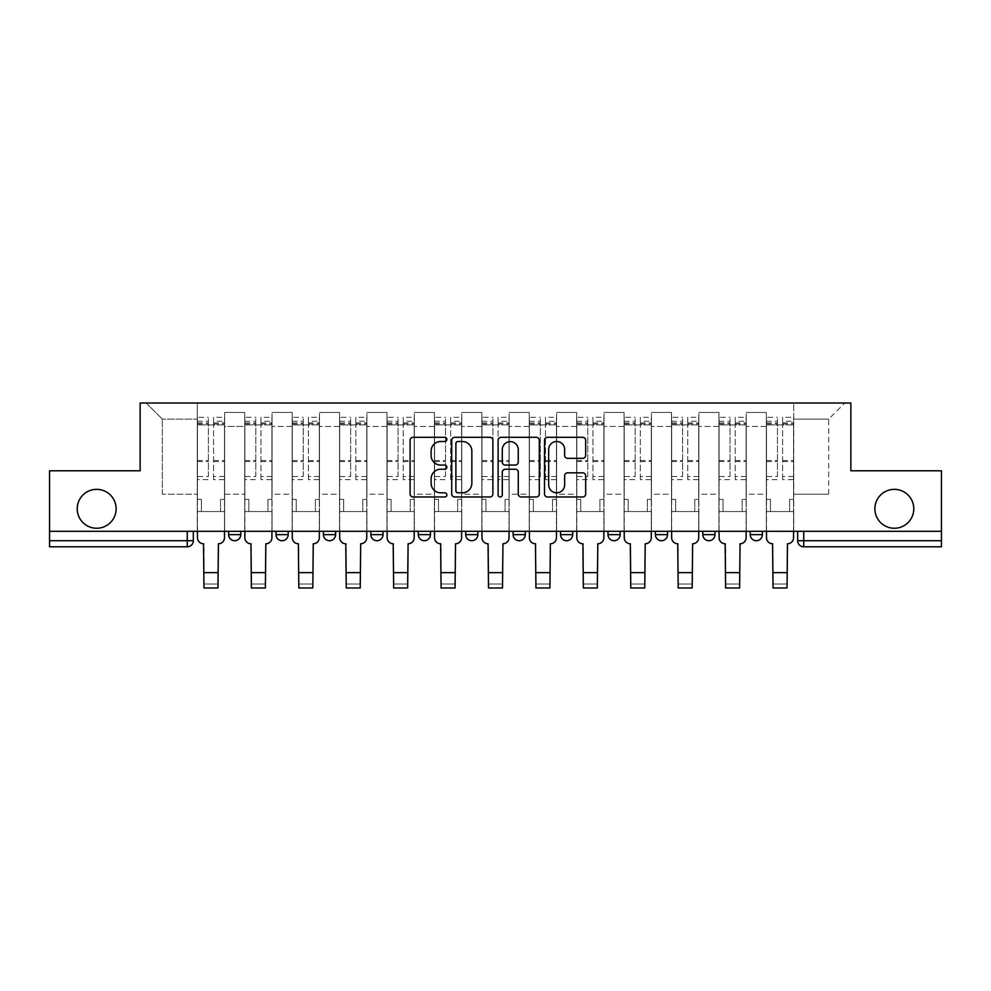 <?xml version="1.0" encoding="UTF-8"?>
<svg xmlns="http://www.w3.org/2000/svg" width="991" height="991" viewBox="0 0 991 991"><rect width="100%" height="100%" fill="white"/><g stroke="black" fill="none" stroke-linecap="round" stroke-linejoin="round"><path stroke-width="0.74" stroke-dasharray="4.96 3.72" d="M446.867 439.409A2.093 2.093 0 0 0 444.773 437.316L413.074 437.316A2.985 2.985 0 0 0 410.088 440.301L410.088 494.014A2.985 2.985 0 0 0 413.074 496.986L444.773 496.986A2.093 2.093 0 0 0 446.867 494.905A2.093 2.093 0 0 0 444.773 492.812L440.673 492.812A9.551 9.551 0 0 1 431.122 483.261L431.122 478.789A9.551 9.551 0 0 1 440.673 469.239L444.773 469.239A2.093 2.093 0 0 0 446.867 467.157A2.093 2.093 0 0 0 444.773 465.064L440.673 465.064A9.551 9.551 0 0 1 431.122 455.513L431.122 451.041A9.551 9.551 0 0 1 440.673 441.49L444.773 441.49A2.093 2.093 0 0 0 446.867 439.409M874.88 508.804A19.461 19.461 0 0 0 894.328 528.253A19.461 19.461 0 0 0 913.789 508.804A19.461 19.461 0 0 0 894.328 489.343A19.461 19.461 0 0 0 874.88 508.804M77.211 508.804A19.461 19.461 0 0 0 96.672 528.253A19.461 19.461 0 0 0 116.12 508.804A19.461 19.461 0 0 0 96.672 489.343A19.461 19.461 0 0 0 77.211 508.804M750.237 531.3L762.401 531.3L750.237 531.3L750.237 534.644A6.082 6.082 0 0 0 756.319 540.714M714.982 531.3L702.817 531.3L714.982 531.3L714.982 534.644A6.082 6.082 0 0 1 708.899 540.714A6.082 6.082 0 0 1 702.817 534.644L714.982 534.644A6.082 6.082 0 0 1 708.899 540.714M655.398 531.3L667.562 531.3L655.398 531.3M607.979 531.3L620.131 531.3L607.979 531.3L607.979 534.644A6.082 6.082 0 0 0 614.061 540.714A6.082 6.082 0 0 0 620.131 534.644L607.979 534.644M560.559 531.3L572.711 531.3L572.711 534.644A6.082 6.082 0 0 1 566.629 540.714A6.082 6.082 0 0 1 560.559 534.644L560.559 531.3L572.711 531.3M513.127 531.3L525.292 531.3L525.292 534.644A6.082 6.082 0 0 1 519.21 540.714A6.082 6.082 0 0 0 525.292 534.644L513.127 534.644L513.127 531.3L525.292 531.3M465.708 531.3L477.873 531.3L477.873 534.644L465.708 534.644L465.708 531.3L477.873 531.3M430.441 531.3L418.289 531.3L430.441 531.3L430.441 534.644A6.082 6.082 0 0 1 424.371 540.714A6.082 6.082 0 0 0 430.441 534.644L418.289 534.644M370.869 531.3L383.022 531.3L370.869 531.3M323.438 531.3L335.602 531.3L323.438 531.3M276.018 531.3L288.183 531.3L276.018 531.3M228.599 531.3L240.763 531.3L228.599 531.3M797.668 531.3L797.668 540.714L803.738 540.714L803.738 531.3L797.668 531.3L941.45 531.3L941.45 540.714L803.738 540.714L803.738 546.797L941.45 546.797L941.45 540.714M941.45 531.3L49.55 531.3L49.55 470.799L140.14 470.799L140.14 403.015L850.86 403.015L850.86 470.799L941.45 470.799L941.45 531.3L803.738 531.3M193.332 531.3L193.332 540.714L49.55 540.714L49.55 546.797L187.262 546.797L187.262 531.3L193.332 531.3L49.55 531.3L49.55 540.714M224.647 426.415L224.647 494.212L224.647 426.415L244.715 426.415L244.715 412.429L244.715 494.212L244.715 426.415L224.647 426.415M224.647 531.3L224.647 412.429L244.715 412.429L224.647 412.429L224.647 531.3L224.647 511.529L197.283 511.529L224.647 511.529L224.647 531.3L197.283 531.3L197.283 403.015L793.717 403.015L146.222 403.015L197.283 403.015L197.283 494.212L197.283 419.119L162.326 419.119L197.283 419.119L197.283 403.015L197.283 531.3L197.283 511.529L197.283 531.3L224.647 531.3M244.715 531.3L244.715 412.429L224.647 412.429L244.715 412.429L244.715 531.3L244.715 511.529L272.067 511.529L244.715 511.529L244.715 531.3L272.067 531.3L272.067 412.429L272.067 426.415L272.067 412.429L292.134 412.429L292.134 426.415L292.134 412.429L272.067 412.429L272.067 531.3L272.067 511.529L272.067 531.3L244.715 531.3M272.067 494.212L272.067 426.415L272.067 494.212L292.134 494.212L292.134 426.415L292.134 494.212L272.067 494.212M292.134 531.3L292.134 412.429L272.067 412.429L292.134 412.429L292.134 531.3L292.134 511.529L319.486 511.529L292.134 511.529L292.134 531.3L319.486 531.3L319.486 412.429L319.486 426.415L319.486 412.429L339.554 412.429L339.554 426.415L339.554 412.429L319.486 412.429L319.486 531.3L319.486 511.529L319.486 531.3L292.134 531.3M319.486 494.212L319.486 426.415L319.486 494.212L339.554 494.212L339.554 426.415L339.554 494.212L319.486 494.212M339.554 531.3L339.554 412.429L319.486 412.429L339.554 412.429L339.554 531.3L339.554 511.529L366.918 511.529L339.554 511.529L339.554 531.3L366.918 531.3L366.918 412.429L366.918 426.415L366.918 412.429L386.973 412.429L386.973 426.415L386.973 412.429L366.918 412.429L366.918 531.3L366.918 511.529L366.918 531.3L339.554 531.3M366.918 494.212L366.918 426.415L366.918 494.212L386.973 494.212L386.973 426.415L386.973 494.212L366.918 494.212M386.973 531.3L386.973 412.429L366.918 412.429L386.973 412.429L386.973 531.3L386.973 511.529L414.337 511.529L386.973 511.529L386.973 531.3L414.337 531.3L414.337 412.429L414.337 426.415L414.337 412.429L434.392 412.429L434.392 426.415L434.392 412.429L414.337 412.429L414.337 531.3L414.337 511.529L414.337 531.3L386.973 531.3M414.337 494.212L414.337 426.415L414.337 494.212L434.392 494.212L434.392 426.415L434.392 494.212L414.337 494.212M434.392 531.3L434.392 412.429L414.337 412.429L434.392 412.429L434.392 531.3L434.392 511.529L461.756 511.529L434.392 511.529L434.392 531.3L461.756 531.3L461.756 412.429L461.756 426.415L461.756 412.429L481.824 412.429L481.824 426.415L481.824 412.429L461.756 412.429L461.756 531.3L461.756 511.529L461.756 531.3L434.392 531.3M461.756 494.212L461.756 426.415L461.756 494.212L481.824 494.212L481.824 426.415L481.824 494.212L461.756 494.212M481.824 531.3L481.824 412.429L461.756 412.429L481.824 412.429L481.824 531.3L481.824 511.529L509.176 511.529L481.824 511.529L481.824 531.3L509.176 531.3L509.176 412.429L509.176 426.415L509.176 412.429L529.244 412.429L529.244 426.415L529.244 412.429L509.176 412.429L509.176 531.3L509.176 511.529L509.176 531.3L481.824 531.3M509.176 494.212L509.176 426.415L509.176 494.212L529.244 494.212L529.244 426.415L529.244 494.212L509.176 494.212M529.244 531.3L529.244 412.429L509.176 412.429L529.244 412.429L529.244 531.3L529.244 511.529L556.608 511.529L529.244 511.529L529.244 531.3L556.608 531.3L556.608 412.429L556.608 426.415L556.608 412.429L576.663 412.429L576.663 426.415L576.663 412.429L556.608 412.429L556.608 531.3L556.608 511.529L556.608 531.3L529.244 531.3M556.608 494.212L556.608 426.415L556.608 494.212L576.663 494.212L576.663 426.415L576.663 494.212L556.608 494.212M576.663 531.3L576.663 412.429L556.608 412.429L576.663 412.429L576.663 531.3L576.663 511.529L604.027 511.529L576.663 511.529L576.663 531.3L604.027 531.3L604.027 412.429L604.027 426.415L604.027 412.429L624.082 412.429L624.082 426.415L624.082 412.429L604.027 412.429L604.027 531.3L604.027 511.529L604.027 531.3L576.663 531.3M604.027 494.212L604.027 426.415L604.027 494.212L624.082 494.212L624.082 426.415L624.082 494.212L604.027 494.212M624.082 531.3L624.082 412.429L604.027 412.429L624.082 412.429L624.082 531.3L624.082 511.529L651.446 511.529L624.082 511.529L624.082 531.3L651.446 531.3L651.446 412.429L651.446 426.415L651.446 412.429L671.514 412.429L671.514 426.415L671.514 412.429L651.446 412.429L651.446 531.3L651.446 511.529L651.446 531.3L624.082 531.3M651.446 494.212L651.446 426.415L651.446 494.212L671.514 494.212L671.514 426.415L671.514 494.212L651.446 494.212M671.514 531.3L671.514 412.429L651.446 412.429L671.514 412.429L671.514 531.3L671.514 511.529L698.866 511.529L671.514 511.529L671.514 531.3L698.866 531.3L698.866 412.429L698.866 426.415L698.866 412.429L718.933 412.429L718.933 426.415L718.933 412.429L698.866 412.429L698.866 531.3L698.866 511.529L698.866 531.3L671.514 531.3M698.866 494.212L698.866 426.415L698.866 494.212L718.933 494.212L718.933 426.415L718.933 494.212L698.866 494.212M718.933 531.3L718.933 412.429L698.866 412.429L718.933 412.429L718.933 531.3L718.933 511.529L746.285 511.529L718.933 511.529L718.933 531.3L746.285 531.3L746.285 412.429L746.285 426.415L746.285 412.429L766.353 412.429L766.353 426.415L766.353 412.429L746.285 412.429L746.285 531.3L746.285 511.529L746.285 531.3L718.933 531.3M746.285 494.212L746.285 426.415L746.285 494.212L766.353 494.212L766.353 426.415L766.353 494.212L746.285 494.212M766.353 531.3L766.353 412.429L746.285 412.429L766.353 412.429L766.353 531.3L766.353 511.529L793.717 511.529L766.353 511.529L766.353 531.3L793.717 531.3L793.717 403.015L844.778 403.015L793.717 403.015L793.717 419.119L828.674 419.119L793.717 419.119L793.717 494.212L793.717 403.015L793.717 531.3L766.353 531.3L793.717 531.3L793.717 511.529L793.717 531.3L766.353 531.3M224.647 494.212L244.715 494.212L224.647 494.212M162.326 494.212L162.326 419.119L162.326 494.212L197.283 494.212L162.326 494.212M828.674 494.212L828.674 419.119L844.778 403.015L828.674 419.119L828.674 494.212L793.717 494.212L828.674 494.212M49.55 531.3L187.262 531.3M335.602 534.644L323.438 534.644A6.082 6.082 0 0 0 329.52 540.714M383.022 534.644L370.869 534.644A6.082 6.082 0 0 0 376.939 540.714M667.562 534.644A6.082 6.082 0 0 1 661.48 540.714A6.082 6.082 0 0 1 655.398 534.644L667.562 534.644A6.082 6.082 0 0 1 661.48 540.714M146.222 403.015L162.326 419.119L146.222 403.015M492.886 494.014L492.886 440.301A2.985 2.985 0 0 0 489.901 437.316L454.696 437.316A2.985 2.985 0 0 0 451.71 440.301L451.71 494.014A2.985 2.985 0 0 0 454.696 496.986L489.901 496.986A2.985 2.985 0 0 0 492.886 494.014M457.978 441.49A2.093 2.093 0 0 0 455.885 443.584L455.885 490.731A2.093 2.093 0 0 0 457.978 492.812L462.301 492.812A9.551 9.551 0 0 0 471.852 483.261L471.852 451.041A9.551 9.551 0 0 0 462.301 441.49L457.978 441.49M501.099 437.316L536.304 437.316A2.985 2.985 0 0 1 539.29 440.301L539.29 494.014A2.985 2.985 0 0 1 536.304 496.986L521.241 496.986A2.985 2.985 0 0 1 518.256 494.014L518.256 472.224A2.985 2.985 0 0 0 515.27 469.239L505.274 469.239A2.985 2.985 0 0 0 502.288 472.224L502.288 494.905A2.093 2.093 0 0 1 500.195 496.986A2.093 2.093 0 0 1 498.114 494.905L498.114 440.301A2.985 2.985 0 0 1 501.099 437.316M518.256 449.629A7.978 7.978 0 0 0 510.266 441.639A7.978 7.978 0 0 0 502.288 449.629L502.288 462.079A2.985 2.985 0 0 0 505.274 465.064L515.27 465.064A2.985 2.985 0 0 0 518.256 462.079L518.256 449.629M567.632 458.35L582.708 458.35A2.985 2.985 0 0 0 585.681 455.365L585.681 440.301A2.985 2.985 0 0 0 582.708 437.316L547.49 437.316A2.985 2.985 0 0 0 544.505 440.301L544.505 494.014A2.985 2.985 0 0 0 547.49 496.986L582.708 496.986A2.985 2.985 0 0 0 585.681 494.014L585.681 475.804A2.985 2.985 0 0 0 582.708 472.818L567.632 472.818A2.985 2.985 0 0 0 564.647 475.804L564.647 484.834A7.978 7.978 0 0 1 556.669 492.812A7.978 7.978 0 0 1 548.692 484.834L548.692 449.468A7.978 7.978 0 0 1 556.669 441.49A7.978 7.978 0 0 1 564.647 449.468L564.647 455.365A2.985 2.985 0 0 0 567.632 458.35M217.958 587.985L217.958 584.033L203.973 584.033L203.973 587.985M203.973 543.762L203.514 543.762A6.082 6.082 -40.2 0 1 197.444 537.679L197.444 421.249L197.444 476.522L208.383 476.522L208.383 421.249L208.383 424.904L224.499 424.904L224.499 421.249L224.499 479.619L224.499 417.298L224.499 537.679A6.082 6.082 -40.2 0 1 218.416 543.762L217.958 584.033L203.973 584.033L203.973 543.762M224.499 531.3L224.499 511.529L220.547 511.529L224.499 511.529L224.499 499.377L220.547 499.377L220.547 511.529L220.547 499.377L224.499 499.377L224.499 424.904L213.548 424.904L213.548 421.249L224.499 421.249M197.444 531.3L197.444 499.377L201.396 499.377L201.396 511.529L197.444 511.529L201.396 511.529L201.396 499.377L197.444 499.377L197.444 424.904L213.548 424.904L213.548 417.298L224.499 417.298M224.499 476.522L213.548 476.522L213.548 421.249M213.548 476.522L213.548 479.619L224.499 479.619M213.548 479.619L213.548 417.298M208.383 476.522L208.383 417.298L208.383 424.904L197.444 424.904L197.444 417.298L208.383 417.298M197.444 476.522L197.444 479.619L208.383 479.619M197.444 479.619L197.444 417.298M265.377 587.985L265.377 584.033L251.392 584.033L251.392 587.985M251.392 543.762L250.946 543.762A6.082 6.082 -40.2 0 1 244.864 537.679L244.864 421.249L244.864 476.522L255.802 476.522L255.802 421.249L255.802 424.904L271.918 424.904L271.918 421.249L271.918 479.619L271.918 417.298L271.918 537.679A6.082 6.082 -40.2 0 1 265.836 543.762L265.377 584.033L251.392 584.033L251.392 543.762M271.918 531.3L271.918 511.529L267.966 511.529L271.918 511.529L271.918 499.377L267.966 499.377L267.966 511.529L267.966 499.377L271.918 499.377L271.918 424.904L260.967 424.904L260.967 421.249L271.918 421.249M244.864 531.3L244.864 499.377L248.815 499.377L248.815 511.529L244.864 511.529L248.815 511.529L248.815 499.377L244.864 499.377L244.864 424.904L260.967 424.904L260.967 417.298L271.918 417.298M271.918 476.522L260.967 476.522L260.967 421.249M260.967 476.522L260.967 479.619L271.918 479.619M260.967 479.619L260.967 417.298M255.802 476.522L255.802 417.298L255.802 424.904L244.864 424.904L244.864 417.298L255.802 417.298M244.864 476.522L244.864 479.619L255.802 479.619M244.864 479.619L244.864 417.298M312.809 587.985L312.809 584.033L298.824 584.033L298.824 587.985M298.824 543.762L298.365 543.762A6.082 6.082 -40.2 0 1 292.283 537.679L292.283 421.249L292.283 476.522L303.234 476.522L303.234 421.249L303.234 424.904L319.337 424.904L319.337 421.249L319.337 479.619L319.337 417.298L319.337 537.679A6.082 6.082 -40.2 0 1 313.255 543.762L312.809 584.033L298.824 584.033L298.824 543.762M319.337 531.3L319.337 511.529L315.386 511.529L319.337 511.529L319.337 499.377L315.386 499.377L315.386 511.529L315.386 499.377L319.337 499.377L319.337 424.904L308.399 424.904L308.399 421.249L319.337 421.249M292.283 531.3L292.283 499.377L296.235 499.377L296.235 511.529L292.283 511.529L296.235 511.529L296.235 499.377L292.283 499.377L292.283 424.904L308.399 424.904L308.399 417.298L319.337 417.298M319.337 476.522L308.399 476.522L308.399 421.249M308.399 476.522L308.399 479.619L319.337 479.619M308.399 479.619L308.399 417.298M303.234 476.522L303.234 417.298L303.234 424.904L292.283 424.904L292.283 417.298L303.234 417.298M292.283 476.522L292.283 479.619L303.234 479.619M292.283 479.619L292.283 417.298M360.228 587.985L360.228 584.033L346.243 584.033L346.243 587.985M346.243 543.762L345.785 543.762A6.082 6.082 -40.2 0 1 339.702 537.679L339.702 421.249L339.702 476.522L350.653 476.522L350.653 421.249L350.653 424.904L366.757 424.904L366.757 421.249L366.757 479.619L366.757 417.298L366.757 537.679A6.082 6.082 -40.2 0 1 360.687 543.762L360.228 584.033L346.243 584.033L346.243 543.762M366.757 531.3L366.757 511.529L362.805 511.529L366.757 511.529L366.757 499.377L362.805 499.377L362.805 511.529L362.805 499.377L366.757 499.377L366.757 424.904L355.819 424.904L355.819 421.249L366.757 421.249M339.702 531.3L339.702 499.377L343.654 499.377L343.654 511.529L339.702 511.529L343.654 511.529L343.654 499.377L339.702 499.377L339.702 424.904L355.819 424.904L355.819 417.298L366.757 417.298M366.757 476.522L355.819 476.522L355.819 421.249M355.819 476.522L355.819 479.619L366.757 479.619M355.819 479.619L355.819 417.298M350.653 476.522L350.653 417.298L350.653 424.904L339.702 424.904L339.702 417.298L350.653 417.298M339.702 476.522L339.702 479.619L350.653 479.619M339.702 479.619L339.702 417.298M407.648 587.985L407.648 584.033L393.662 584.033L393.662 587.985M393.662 543.762L393.204 543.762A6.082 6.082 -40.2 0 1 387.134 537.679L387.134 421.249L387.134 476.522L398.072 476.522L398.072 421.249L398.072 424.904L414.188 424.904L414.188 421.249L414.188 479.619L414.188 417.298L414.188 537.679A6.082 6.082 -40.2 0 1 408.106 543.762L407.648 584.033L393.662 584.033L393.662 543.762M414.188 531.3L414.188 511.529L410.237 511.529L414.188 511.529L414.188 499.377L410.237 499.377L410.237 511.529L410.237 499.377L414.188 499.377L414.188 424.904L403.238 424.904L403.238 421.249L414.188 421.249M387.134 531.3L387.134 499.377L391.086 499.377L391.086 511.529L387.134 511.529L391.086 511.529L391.086 499.377L387.134 499.377L387.134 424.904L403.238 424.904L403.238 417.298L414.188 417.298M414.188 476.522L403.238 476.522L403.238 421.249M403.238 476.522L403.238 479.619L414.188 479.619M403.238 479.619L403.238 417.298M398.072 476.522L398.072 417.298L398.072 424.904L387.134 424.904L387.134 417.298L398.072 417.298M387.134 476.522L387.134 479.619L398.072 479.619M387.134 479.619L387.134 417.298M455.067 587.985L455.067 584.033L441.082 584.033L441.082 587.985M441.082 543.762L440.636 543.762A6.082 6.082 -40.2 0 1 434.554 537.679L434.554 421.249L434.554 476.522L445.492 476.522L445.492 421.249L445.492 424.904L461.608 424.904L461.608 421.249L461.608 479.619L461.608 417.298L461.608 537.679A6.082 6.082 -40.2 0 1 455.526 543.762L455.067 584.033L441.082 584.033L441.082 543.762M461.608 531.3L461.608 511.529L457.656 511.529L461.608 511.529L461.608 499.377L457.656 499.377L457.656 511.529L457.656 499.377L461.608 499.377L461.608 424.904L450.657 424.904L450.657 421.249L461.608 421.249M434.554 531.3L434.554 499.377L438.505 499.377L438.505 511.529L434.554 511.529L438.505 511.529L438.505 499.377L434.554 499.377L434.554 424.904L450.657 424.904L450.657 417.298L461.608 417.298M461.608 476.522L450.657 476.522L450.657 421.249M450.657 476.522L450.657 479.619L461.608 479.619M450.657 479.619L450.657 417.298M445.492 476.522L445.492 417.298L445.492 424.904L434.554 424.904L434.554 417.298L445.492 417.298M434.554 476.522L434.554 479.619L445.492 479.619M434.554 479.619L434.554 417.298M502.487 587.985L502.487 584.033L488.513 584.033L488.513 587.985M488.513 543.762L488.055 543.762A6.082 6.082 -40.2 0 1 481.973 537.679L481.973 421.249L481.973 476.522L492.911 476.522L492.911 421.249L492.911 424.904L509.027 424.904L509.027 421.249L509.027 479.619L509.027 417.298L509.027 537.679A6.082 6.082 -40.2 0 1 502.945 543.762L502.487 584.033L488.513 584.033L488.513 543.762M509.027 531.3L509.027 511.529L505.076 511.529L509.027 511.529L509.027 499.377L505.076 499.377L505.076 511.529L505.076 499.377L509.027 499.377L509.027 424.904L498.089 424.904L498.089 421.249L509.027 421.249M481.973 531.3L481.973 499.377L485.924 499.377L485.924 511.529L481.973 511.529L485.924 511.529L485.924 499.377L481.973 499.377L481.973 424.904L498.089 424.904L498.089 417.298L509.027 417.298M509.027 476.522L498.089 476.522L498.089 421.249M498.089 476.522L498.089 479.619L509.027 479.619M498.089 479.619L498.089 417.298M492.911 476.522L492.911 417.298L492.911 424.904L481.973 424.904L481.973 417.298L492.911 417.298M481.973 476.522L481.973 479.619L492.911 479.619M481.973 479.619L481.973 417.298M549.918 587.985L549.918 584.033L535.933 584.033L535.933 587.985M535.933 543.762L535.474 543.762A6.082 6.082 -40.2 0 1 529.392 537.679L529.392 421.249L529.392 476.522L540.343 476.522L540.343 421.249L540.343 424.904L556.447 424.904L556.447 421.249L556.447 479.619L556.447 417.298L556.447 537.679A6.082 6.082 -40.2 0 1 550.364 543.762L549.918 584.033L535.933 584.033L535.933 543.762M556.447 531.3L556.447 511.529L552.495 511.529L556.447 511.529L556.447 499.377L552.495 499.377L552.495 511.529L552.495 499.377L556.447 499.377L556.447 424.904L545.508 424.904L545.508 421.249L556.447 421.249M529.392 531.3L529.392 499.377L533.344 499.377L533.344 511.529L529.392 511.529L533.344 511.529L533.344 499.377L529.392 499.377L529.392 424.904L545.508 424.904L545.508 417.298L556.447 417.298M556.447 476.522L545.508 476.522L545.508 421.249M545.508 476.522L545.508 479.619L556.447 479.619M545.508 479.619L545.508 417.298M540.343 476.522L540.343 417.298L540.343 424.904L529.392 424.904L529.392 417.298L540.343 417.298M529.392 476.522L529.392 479.619L540.343 479.619M529.392 479.619L529.392 417.298M597.338 587.985L597.338 584.033L583.352 584.033L583.352 587.985M583.352 543.762L582.894 543.762A6.082 6.082 -40.2 0 1 576.812 537.679L576.812 421.249L576.812 476.522L587.762 476.522L587.762 421.249L587.762 424.904L603.866 424.904L603.866 421.249L603.866 479.619L603.866 417.298L603.866 537.679A6.082 6.082 -40.2 0 1 597.796 543.762L597.338 584.033L583.352 584.033L583.352 543.762M603.866 531.3L603.866 511.529L599.914 511.529L603.866 511.529L603.866 499.377L599.914 499.377L599.914 511.529L599.914 499.377L603.866 499.377L603.866 424.904L592.928 424.904L592.928 421.249L603.866 421.249M576.812 531.3L576.812 499.377L580.763 499.377L580.763 511.529L576.812 511.529L580.763 511.529L580.763 499.377L576.812 499.377L576.812 424.904L592.928 424.904L592.928 417.298L603.866 417.298M603.866 476.522L592.928 476.522L592.928 421.249M592.928 476.522L592.928 479.619L603.866 479.619M592.928 479.619L592.928 417.298M587.762 476.522L587.762 417.298L587.762 424.904L576.812 424.904L576.812 417.298L587.762 417.298M576.812 476.522L576.812 479.619L587.762 479.619M576.812 479.619L576.812 417.298M644.757 587.985L644.757 584.033L630.771 584.033L630.771 587.985M630.771 543.762L630.313 543.762A6.082 6.082 -40.2 0 1 624.243 537.679L624.243 421.249L624.243 476.522L635.181 476.522L635.181 421.249L635.181 424.904L651.298 424.904L651.298 421.249L651.298 479.619L651.298 417.298L651.298 537.679A6.082 6.082 -40.2 0 1 645.215 543.762L644.757 584.033L630.771 584.033L630.771 543.762M651.298 531.3L651.298 511.529L647.346 511.529L651.298 511.529L651.298 499.377L647.346 499.377L647.346 511.529L647.346 499.377L651.298 499.377L651.298 424.904L640.347 424.904L640.347 421.249L651.298 421.249M624.243 531.3L624.243 499.377L628.195 499.377L628.195 511.529L624.243 511.529L628.195 511.529L628.195 499.377L624.243 499.377L624.243 424.904L640.347 424.904L640.347 417.298L651.298 417.298M651.298 476.522L640.347 476.522L640.347 421.249M640.347 476.522L640.347 479.619L651.298 479.619M640.347 479.619L640.347 417.298M635.181 476.522L635.181 417.298L635.181 424.904L624.243 424.904L624.243 417.298L635.181 417.298M624.243 476.522L624.243 479.619L635.181 479.619M624.243 479.619L624.243 417.298M692.176 587.985L692.176 584.033L678.191 584.033L678.191 587.985M678.191 543.762L677.745 543.762A6.082 6.082 -40.2 0 1 671.663 537.679L671.663 421.249L671.663 476.522L682.601 476.522L682.601 421.249L682.601 424.904L698.717 424.904L698.717 421.249L698.717 479.619L698.717 417.298L698.717 537.679A6.082 6.082 -40.2 0 1 692.635 543.762L692.176 584.033L678.191 584.033L678.191 543.762M698.717 531.3L698.717 511.529L694.765 511.529L698.717 511.529L698.717 499.377L694.765 499.377L694.765 511.529L694.765 499.377L698.717 499.377L698.717 424.904L687.766 424.904L687.766 421.249L698.717 421.249M671.663 531.3L671.663 499.377L675.614 499.377L675.614 511.529L671.663 511.529L675.614 511.529L675.614 499.377L671.663 499.377L671.663 424.904L687.766 424.904L687.766 417.298L698.717 417.298M698.717 476.522L687.766 476.522L687.766 421.249M687.766 476.522L687.766 479.619L698.717 479.619M687.766 479.619L687.766 417.298M682.601 476.522L682.601 417.298L682.601 424.904L671.663 424.904L671.663 417.298L682.601 417.298M671.663 476.522L671.663 479.619L682.601 479.619M671.663 479.619L671.663 417.298M739.608 587.985L739.608 584.033L725.623 584.033L725.623 587.985M725.623 543.762L725.164 543.762A6.082 6.082 -40.2 0 1 719.082 537.679L719.082 421.249L719.082 476.522L730.033 476.522L730.033 421.249L730.033 424.904L746.136 424.904L746.136 421.249L746.136 479.619L746.136 417.298L746.136 537.679A6.082 6.082 -40.2 0 1 740.054 543.762L739.608 584.033L725.623 584.033L725.623 543.762M746.136 531.3L746.136 511.529L742.185 511.529L746.136 511.529L746.136 499.377L742.185 499.377L742.185 511.529L742.185 499.377L746.136 499.377L746.136 424.904L735.198 424.904L735.198 421.249L746.136 421.249M719.082 531.3L719.082 499.377L723.034 499.377L723.034 511.529L719.082 511.529L723.034 511.529L723.034 499.377L719.082 499.377L719.082 424.904L735.198 424.904L735.198 417.298L746.136 417.298M746.136 476.522L735.198 476.522L735.198 421.249M735.198 476.522L735.198 479.619L746.136 479.619M735.198 479.619L735.198 417.298M730.033 476.522L730.033 417.298L730.033 424.904L719.082 424.904L719.082 417.298L730.033 417.298M719.082 476.522L719.082 479.619L730.033 479.619M719.082 479.619L719.082 417.298M787.027 587.985L787.027 584.033L773.042 584.033L773.042 587.985M773.042 543.762L772.584 543.762A6.082 6.082 -40.2 0 1 766.501 537.679L766.501 421.249L766.501 476.522L777.452 476.522L777.452 421.249L777.452 424.904L793.556 424.904L793.556 421.249L793.556 479.619L793.556 417.298L793.556 537.679A6.082 6.082 -40.2 0 1 787.486 543.762L787.027 584.033L773.042 584.033L773.042 543.762M793.556 531.3L793.556 511.529L789.604 511.529L793.556 511.529L793.556 499.377L789.604 499.377L789.604 511.529L789.604 499.377L793.556 499.377L793.556 424.904L782.617 424.904L782.617 421.249L793.556 421.249M766.501 531.3L766.501 499.377L770.453 499.377L770.453 511.529L766.501 511.529L770.453 511.529L770.453 499.377L766.501 499.377L766.501 424.904L782.617 424.904L782.617 417.298L793.556 417.298M793.556 476.522L782.617 476.522L782.617 421.249M782.617 476.522L782.617 479.619L793.556 479.619M782.617 479.619L782.617 417.298M777.452 476.522L777.452 417.298L777.452 424.904L766.501 424.904L766.501 417.298L777.452 417.298M766.501 476.522L766.501 479.619L777.452 479.619M766.501 479.619L766.501 417.298M762.401 534.644L750.237 534.644M566.629 540.714A6.082 6.082 0 0 0 572.711 534.644L560.559 534.644M288.183 534.644L276.018 534.644M240.763 534.644L228.599 534.644M766.353 426.415L746.285 426.415L766.353 426.415M718.933 426.415L698.866 426.415L718.933 426.415M671.514 426.415L651.446 426.415L671.514 426.415M624.082 426.415L604.027 426.415L624.082 426.415M576.663 426.415L556.608 426.415L576.663 426.415M529.244 426.415L509.176 426.415L529.244 426.415M481.824 426.415L461.756 426.415L481.824 426.415M434.392 426.415L414.337 426.415L434.392 426.415M386.973 426.415L366.918 426.415L386.973 426.415M339.554 426.415L319.486 426.415L339.554 426.415M292.134 426.415L272.067 426.415L292.134 426.415M620.131 534.644A6.082 6.082 0 0 1 614.061 540.714M213.548 423.937L224.499 423.937M213.548 461.571L224.499 461.571M213.548 460.53L224.499 460.53M213.548 422.897L224.499 422.897M197.444 423.937L208.383 423.937M197.444 461.571L208.383 461.571M197.444 460.53L208.383 460.53M197.444 422.897L208.383 422.897M203.973 572.637L217.958 572.637M260.967 423.937L271.918 423.937M260.967 461.571L271.918 461.571M260.967 460.53L271.918 460.53M260.967 422.897L271.918 422.897M244.864 423.937L255.802 423.937M244.864 461.571L255.802 461.571M244.864 460.53L255.802 460.53M244.864 422.897L255.802 422.897M251.392 572.637L265.377 572.637M308.399 423.937L319.337 423.937M308.399 461.571L319.337 461.571M308.399 460.53L319.337 460.53M308.399 422.897L319.337 422.897M292.283 423.937L303.234 423.937M292.283 461.571L303.234 461.571M292.283 460.53L303.234 460.53M292.283 422.897L303.234 422.897M298.824 572.637L312.809 572.637M355.819 423.937L366.757 423.937M355.819 461.571L366.757 461.571M355.819 460.53L366.757 460.53M355.819 422.897L366.757 422.897M339.702 423.937L350.653 423.937M339.702 461.571L350.653 461.571M339.702 460.53L350.653 460.53M339.702 422.897L350.653 422.897M346.243 572.637L360.228 572.637M403.238 423.937L414.188 423.937M403.238 461.571L414.188 461.571M403.238 460.53L414.188 460.53M403.238 422.897L414.188 422.897M387.134 423.937L398.072 423.937M387.134 461.571L398.072 461.571M387.134 460.53L398.072 460.53M387.134 422.897L398.072 422.897M393.662 572.637L407.648 572.637M450.657 423.937L461.608 423.937M450.657 461.571L461.608 461.571M450.657 460.53L461.608 460.53M450.657 422.897L461.608 422.897M434.554 423.937L445.492 423.937M434.554 461.571L445.492 461.571M434.554 460.53L445.492 460.53M434.554 422.897L445.492 422.897M441.082 572.637L455.067 572.637M498.089 423.937L509.027 423.937M498.089 461.571L509.027 461.571M498.089 460.53L509.027 460.53M498.089 422.897L509.027 422.897M481.973 423.937L492.911 423.937M481.973 461.571L492.911 461.571M481.973 460.53L492.911 460.53M481.973 422.897L492.911 422.897M488.513 572.637L502.487 572.637M545.508 423.937L556.447 423.937M545.508 461.571L556.447 461.571M545.508 460.53L556.447 460.53M545.508 422.897L556.447 422.897M529.392 423.937L540.343 423.937M529.392 461.571L540.343 461.571M529.392 460.53L540.343 460.53M529.392 422.897L540.343 422.897M535.933 572.637L549.918 572.637M592.928 423.937L603.866 423.937M592.928 461.571L603.866 461.571M592.928 460.53L603.866 460.53M592.928 422.897L603.866 422.897M576.812 423.937L587.762 423.937M576.812 461.571L587.762 461.571M576.812 460.53L587.762 460.53M576.812 422.897L587.762 422.897M583.352 572.637L597.338 572.637M640.347 423.937L651.298 423.937M640.347 461.571L651.298 461.571M640.347 460.53L651.298 460.53M640.347 422.897L651.298 422.897M624.243 423.937L635.181 423.937M624.243 461.571L635.181 461.571M624.243 460.53L635.181 460.53M624.243 422.897L635.181 422.897M630.771 572.637L644.757 572.637M687.766 423.937L698.717 423.937M687.766 461.571L698.717 461.571M687.766 460.53L698.717 460.53M687.766 422.897L698.717 422.897M671.663 423.937L682.601 423.937M671.663 461.571L682.601 461.571M671.663 460.53L682.601 460.53M671.663 422.897L682.601 422.897M678.191 572.637L692.176 572.637M735.198 423.937L746.136 423.937M735.198 461.571L746.136 461.571M735.198 460.53L746.136 460.53M735.198 422.897L746.136 422.897M719.082 423.937L730.033 423.937M719.082 461.571L730.033 461.571M719.082 460.53L730.033 460.53M719.082 422.897L730.033 422.897M725.623 572.637L739.608 572.637M782.617 423.937L793.556 423.937M782.617 461.571L793.556 461.571M782.617 460.53L793.556 460.53M782.617 422.897L793.556 422.897M766.501 423.937L777.452 423.937M766.501 461.571L777.452 461.571M766.501 460.53L777.452 460.53M766.501 422.897L777.452 422.897M773.042 572.637L787.027 572.637M197.444 421.249L208.383 421.249M244.864 421.249L255.802 421.249M292.283 421.249L303.234 421.249M339.702 421.249L350.653 421.249M387.134 421.249L398.072 421.249M434.554 421.249L445.492 421.249M481.973 421.249L492.911 421.249M529.392 421.249L540.343 421.249M576.812 421.249L587.762 421.249M624.243 421.249L635.181 421.249M671.663 421.249L682.601 421.249M719.082 421.249L730.033 421.249M766.501 421.249L777.452 421.249"/><path stroke-width="1.49" d="M446.867 439.409A2.093 2.093 0 0 0 444.773 437.316L413.074 437.316A2.985 2.985 0 0 0 410.088 440.301L410.088 494.014A2.985 2.985 0 0 0 413.074 496.986L444.773 496.986A2.093 2.093 0 0 0 446.867 494.905A2.093 2.093 0 0 0 444.773 492.812L440.673 492.812A9.551 9.551 0 0 1 431.122 483.261L431.122 478.789A9.551 9.551 0 0 1 440.673 469.239L444.773 469.239A2.093 2.093 0 0 0 446.867 467.157A2.093 2.093 0 0 0 444.773 465.064L440.673 465.064A9.551 9.551 0 0 1 431.122 455.513L431.122 451.041A9.551 9.551 0 0 1 440.673 441.49L444.773 441.49A2.093 2.093 0 0 0 446.867 439.409M874.88 508.804A19.461 19.461 0 0 0 894.328 528.253A19.461 19.461 0 0 0 913.789 508.804A19.461 19.461 0 0 0 894.328 489.343A19.461 19.461 0 0 0 874.88 508.804M77.211 508.804A19.461 19.461 0 0 0 96.672 528.253A19.461 19.461 0 0 0 116.12 508.804A19.461 19.461 0 0 0 96.672 489.343A19.461 19.461 0 0 0 77.211 508.804M702.817 531.3L702.817 534.644L714.982 534.644A6.082 6.082 0 0 1 708.899 540.714A6.082 6.082 0 0 1 702.817 534.644L702.817 531.3M655.398 531.3L655.398 534.644L667.562 534.644A6.082 6.082 0 0 1 661.48 540.714A6.082 6.082 0 0 1 655.398 534.644L655.398 531.3M418.289 534.644L418.289 531.3L418.289 534.644A6.082 6.082 0 0 0 424.371 540.714A6.082 6.082 0 0 1 418.289 534.644L430.441 534.644A6.082 6.082 0 0 1 424.371 540.714M370.869 531.3L370.869 534.644L383.022 534.644A6.082 6.082 0 0 1 376.939 540.714A6.082 6.082 0 0 1 370.869 534.644L370.869 531.3M323.438 531.3L323.438 534.644L335.602 534.644A6.082 6.082 0 0 1 329.52 540.714A6.082 6.082 0 0 1 323.438 534.644L323.438 531.3M276.018 534.644L276.018 531.3L276.018 534.644A6.082 6.082 0 0 0 282.101 540.714A6.082 6.082 0 0 1 276.018 534.644L288.183 534.644A6.082 6.082 0 0 1 282.101 540.714A6.082 6.082 0 0 0 288.183 534.644A6.082 6.082 0 0 1 282.101 540.714M228.599 534.644L228.599 531.3L228.599 534.644A6.082 6.082 0 0 0 234.681 540.714A6.082 6.082 0 0 1 228.599 534.644L240.763 534.644A6.082 6.082 0 0 1 234.681 540.714A6.082 6.082 0 0 0 240.763 534.644A6.082 6.082 0 0 1 234.681 540.714M582.708 458.35A2.985 2.985 0 0 0 585.681 455.365L585.681 440.301A2.985 2.985 0 0 0 582.708 437.316L547.49 437.316A2.985 2.985 0 0 0 544.505 440.301L544.505 494.014A2.985 2.985 0 0 0 547.49 496.986L582.708 496.986A2.985 2.985 0 0 0 585.681 494.014L585.681 475.804A2.985 2.985 0 0 0 582.708 472.818L567.632 472.818A2.985 2.985 0 0 0 564.647 475.804L564.647 484.834A7.978 7.978 0 0 1 556.669 492.812A7.978 7.978 0 0 1 548.692 484.834L548.692 449.468A7.978 7.978 0 0 1 556.669 441.49A7.978 7.978 0 0 1 564.647 449.468L564.647 455.365A2.985 2.985 0 0 0 567.632 458.35L582.708 458.35M49.55 531.3L49.55 470.799L140.14 470.799L140.14 403.015L850.86 403.015L850.86 470.799L941.45 470.799L941.45 531.3L49.55 531.3L49.55 540.714L193.332 540.714L193.332 531.3M492.886 440.301A2.985 2.985 0 0 0 489.901 437.316L454.696 437.316A2.985 2.985 0 0 0 451.71 440.301L451.71 494.014A2.985 2.985 0 0 0 454.696 496.986L489.901 496.986A2.985 2.985 0 0 0 492.886 494.014L492.886 440.301M501.099 437.316L536.304 437.316A2.985 2.985 0 0 1 539.29 440.301L539.29 494.014A2.985 2.985 0 0 1 536.304 496.986L521.241 496.986A2.985 2.985 0 0 1 518.256 494.014L518.256 472.224A2.985 2.985 0 0 0 515.27 469.239L505.274 469.239A2.985 2.985 0 0 0 502.288 472.224L502.288 494.905A2.093 2.093 0 0 1 500.195 496.986A2.093 2.093 0 0 1 498.114 494.905L498.114 440.301A2.985 2.985 0 0 1 501.099 437.316M797.668 531.3L797.668 540.714L941.45 540.714L941.45 546.797L803.738 546.797A6.082 6.082 0 0 1 797.668 540.714A6.082 6.082 0 0 0 803.738 546.797L803.738 531.3M941.45 531.3L941.45 540.714M193.332 540.714A6.082 6.082 0 0 1 187.262 546.797A6.082 6.082 0 0 0 193.332 540.714A6.082 6.082 0 0 1 187.262 546.797L49.55 546.797L49.55 540.714M762.401 531.3L762.401 534.644A6.082 6.082 0 0 1 756.319 540.714A6.082 6.082 0 0 1 750.237 534.644L762.401 534.644A6.082 6.082 0 0 1 756.319 540.714A6.082 6.082 0 0 0 762.401 534.644L762.401 531.3M750.237 531.3L750.237 534.644M714.982 531.3L714.982 534.644M667.562 531.3L667.562 534.644L667.562 531.3M620.131 531.3L620.131 534.644A6.082 6.082 0 0 1 614.061 540.714A6.082 6.082 0 0 1 607.979 534.644L620.131 534.644L620.131 531.3M607.979 531.3L607.979 534.644M572.711 531.3L572.711 534.644A6.082 6.082 0 0 1 566.629 540.714A6.082 6.082 0 0 1 560.559 534.644L572.711 534.644M560.559 531.3L560.559 534.644M525.292 531.3L525.292 534.644A6.082 6.082 0 0 1 519.21 540.714A6.082 6.082 0 0 1 513.127 534.644A6.082 6.082 0 0 0 519.21 540.714M513.127 531.3L513.127 534.644L525.292 534.644M477.873 531.3L477.873 534.644A6.082 6.082 0 0 1 471.79 540.714A6.082 6.082 0 0 1 465.708 534.644A6.082 6.082 0 0 0 471.79 540.714A6.082 6.082 0 0 0 477.873 534.644A6.082 6.082 0 0 1 471.79 540.714M465.708 531.3L465.708 534.644L477.873 534.644M430.441 531.3L430.441 534.644M383.022 531.3L383.022 534.644A6.082 6.082 0 0 1 376.939 540.714A6.082 6.082 0 0 0 383.022 534.644L383.022 531.3M335.602 531.3L335.602 534.644A6.082 6.082 0 0 1 329.52 540.714A6.082 6.082 0 0 0 335.602 534.644L335.602 531.3M288.183 531.3L288.183 534.644L288.183 531.3M240.763 531.3L240.763 534.644L240.763 531.3M457.978 441.49A2.093 2.093 0 0 0 455.885 443.584L455.885 490.731A2.093 2.093 0 0 0 457.978 492.812L462.301 492.812A9.551 9.551 0 0 0 471.852 483.261L471.852 451.041A9.551 9.551 0 0 0 462.301 441.49L457.978 441.49M518.256 449.629A7.978 7.978 0 0 0 510.266 441.639A7.978 7.978 0 0 0 502.288 449.629L502.288 462.079A2.985 2.985 0 0 0 505.274 465.064L515.27 465.064A2.985 2.985 0 0 0 518.256 462.079L518.256 449.629M197.444 531.3L197.444 537.679A6.082 6.082 139.8 0 0 203.514 543.762L203.973 587.985L217.958 587.985L218.416 543.762A6.082 6.082 139.8 0 0 224.499 537.679L224.499 531.3M203.973 587.985L217.958 587.985L203.973 587.985M244.864 531.3L244.864 537.679A6.082 6.082 139.8 0 0 250.946 543.762L251.392 587.985L265.377 587.985L265.836 543.762A6.082 6.082 139.8 0 0 271.918 537.679L271.918 531.3M251.392 587.985L265.377 587.985L251.392 587.985M292.283 531.3L292.283 537.679A6.082 6.082 139.8 0 0 298.365 543.762L298.824 587.985L312.809 587.985L313.255 543.762A6.082 6.082 139.8 0 0 319.337 537.679L319.337 531.3M298.824 587.985L312.809 587.985L298.824 587.985M339.702 531.3L339.702 537.679A6.082 6.082 139.8 0 0 345.785 543.762L346.243 587.985L360.228 587.985L360.687 543.762A6.082 6.082 139.8 0 0 366.757 537.679L366.757 531.3M346.243 587.985L360.228 587.985L346.243 587.985M387.134 531.3L387.134 537.679A6.082 6.082 139.8 0 0 393.204 543.762L393.662 587.985L407.648 587.985L408.106 543.762A6.082 6.082 139.8 0 0 414.188 537.679L414.188 531.3M393.662 587.985L407.648 587.985L393.662 587.985M434.554 531.3L434.554 537.679A6.082 6.082 139.8 0 0 440.636 543.762L441.082 587.985L455.067 587.985L455.526 543.762A6.082 6.082 139.8 0 0 461.608 537.679L461.608 531.3M441.082 587.985L455.067 587.985L441.082 587.985M481.973 531.3L481.973 537.679A6.082 6.082 139.8 0 0 488.055 543.762L488.513 587.985L502.487 587.985L502.945 543.762A6.082 6.082 139.8 0 0 509.027 537.679L509.027 531.3M488.513 587.985L502.487 587.985L488.513 587.985M529.392 531.3L529.392 537.679A6.082 6.082 139.8 0 0 535.474 543.762L535.933 587.985L549.918 587.985L550.364 543.762A6.082 6.082 139.8 0 0 556.447 537.679L556.447 531.3M535.933 587.985L549.918 587.985L535.933 587.985M576.812 531.3L576.812 537.679A6.082 6.082 139.8 0 0 582.894 543.762L583.352 587.985L597.338 587.985L597.796 543.762A6.082 6.082 139.8 0 0 603.866 537.679L603.866 531.3M583.352 587.985L597.338 587.985L583.352 587.985M624.243 531.3L624.243 537.679A6.082 6.082 139.8 0 0 630.313 543.762L630.771 587.985L644.757 587.985L645.215 543.762A6.082 6.082 139.8 0 0 651.298 537.679L651.298 531.3M630.771 587.985L644.757 587.985L630.771 587.985M671.663 531.3L671.663 537.679A6.082 6.082 139.8 0 0 677.745 543.762L678.191 587.985L692.176 587.985L692.635 543.762A6.082 6.082 139.8 0 0 698.717 537.679L698.717 531.3M678.191 587.985L692.176 587.985L678.191 587.985M719.082 531.3L719.082 537.679A6.082 6.082 139.8 0 0 725.164 543.762L725.623 587.985L739.608 587.985L740.054 543.762A6.082 6.082 139.8 0 0 746.136 537.679L746.136 531.3M725.623 587.985L739.608 587.985L725.623 587.985M766.501 531.3L766.501 537.679A6.082 6.082 139.8 0 0 772.584 543.762L773.042 587.985L787.027 587.985L787.486 543.762A6.082 6.082 139.8 0 0 793.556 537.679L793.556 531.3M773.042 587.985L787.027 587.985L773.042 587.985M187.262 531.3L187.262 546.797M803.738 546.797A6.082 6.082 0 0 1 797.668 540.714M203.973 572.637L217.958 572.637M251.392 572.637L265.377 572.637M298.824 572.637L312.809 572.637M346.243 572.637L360.228 572.637M393.662 572.637L407.648 572.637M441.082 572.637L455.067 572.637M488.513 572.637L502.487 572.637M535.933 572.637L549.918 572.637M583.352 572.637L597.338 572.637M630.771 572.637L644.757 572.637M678.191 572.637L692.176 572.637M725.623 572.637L739.608 572.637M773.042 572.637L787.027 572.637"/></g></svg>
